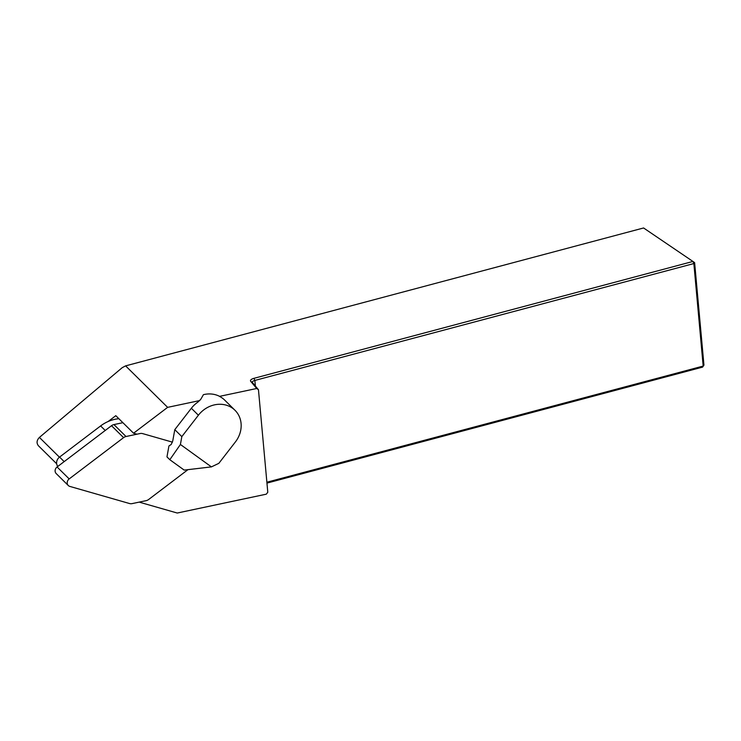 <?xml version="1.0" encoding="UTF-8"?>
<svg xmlns="http://www.w3.org/2000/svg" width="741" height="741" viewBox="0 0 741 741"><rect width="100%" height="100%" fill="white"/><g stroke="black" fill="none" stroke-linecap="round" stroke-linejoin="round"><path stroke-width="1.11" d="M118.875 418.711A33.762 29.844 134.6 0 0 108.13 421.509A33.762 29.844 134.6 0 0 100.619 425.927L59.586 457.067A6.864 6.067 134.6 0 0 57.807 466.45M199.801 400.548L167.633 407.355L133.556 433.216L115.8 415.682L108.13 421.509M133.556 433.216L136.974 434.189M140.457 501.852L139.845 502.315L177.247 513.031L266.315 494.173L267.788 492.246L258.461 389.738L256.701 388.497L219.466 396.379A25.75 22.767 134.6 0 1 222.346 398.121A25.75 22.767 134.6 0 1 224.708 400.121L234.98 410.264A25.75 22.767 134.6 0 0 232.628 408.272A25.75 22.767 134.6 0 0 198.393 415.219L181.832 436.606L180.415 444.48L211.417 466.886L218.827 463.347L235.388 441.96A25.75 22.767 134.6 0 0 234.98 410.264M56.668 463.773L38.384 445.73C36.355 443.025 36.698 440.256 39.412 437.412L122.209 367.675L125.609 365.869L167.633 407.355M256.701 388.497L250.736 381.374A6.298 2.362 174.8 0 1 253.959 378.327L692.946 261.453L643.586 227.969L125.609 365.869M266.88 482.224L703.181 366.063L693.854 263.555L254.867 380.439A4.576 1.714 -5.2 0 0 252.338 382.226A4.576 1.714 -5.2 0 0 252.524 382.643L258.461 389.738M694.623 262.638L693.854 263.555L692.946 261.453L694.623 262.638L703.95 365.137L702.561 367.128L266.955 483.104M181.832 436.606L174.793 429.65L191.354 408.263A25.75 22.767 -45.4 0 1 197.847 402.131L200.83 399.204L203.414 394.675A25.75 22.767 -45.4 0 1 219.28 396.194L219.466 396.379M703.95 365.137L702.561 367.128M174.793 429.65L172.764 440.876L171.227 444.443L168.929 445.989L166.966 456.891L169.819 459.707L184.203 470.1L211.417 466.886M180.415 444.48L169.819 459.707M187.964 469.655L148.626 499.508A5.724 5.057 134.6 0 1 146.199 500.638L132.13 503.611A5.724 5.057 -45.4 0 1 129.592 503.547L69.858 486.42A4.576 4.048 -45.4 0 1 68.292 485.512A4.576 4.048 -45.4 0 1 69.182 478.918L123.59 437.635A5.724 5.057 -45.4 0 1 126.016 436.514L140.095 433.531A5.724 5.057 -45.4 0 1 142.633 433.605L172.468 442.155M122.895 422.685L113.938 424.584A5.724 5.057 134.6 0 0 111.502 425.705L57.094 466.987A4.576 4.048 134.6 0 0 56.205 473.573L68.292 485.512M39.412 437.412L59.437 457.178M250.736 381.374L252.524 382.643M253.959 378.327L254.867 380.439L255.376 386.052M100.619 425.927L105.222 430.465M59.586 457.067L64.18 461.615M198.393 415.219L191.354 408.263M113.938 424.584L126.016 436.514M111.502 425.705L123.59 437.635M57.094 466.987L69.182 478.918"/></g></svg>
